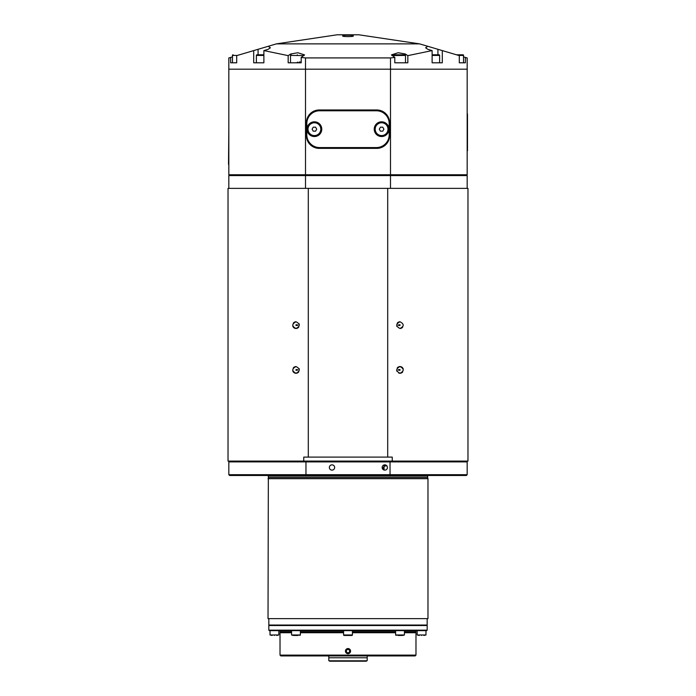 <?xml version="1.0" encoding="UTF-8"?>
<svg xmlns="http://www.w3.org/2000/svg" width="696" height="696" viewBox="0 0 696 696"><rect width="100%" height="100%" fill="white"/><g stroke="black" fill="none" stroke-linecap="round" stroke-linejoin="round"><path stroke-width="1.04" d="M398.756 373.039A3.358 3.358 0 0 0 399.983 373.274C395.702 371.038 395.702 368.802 399.983 366.557A3.358 3.358 0 0 0 398.747 366.792M398.173 367.088A3.358 3.358 0 0 0 397.233 367.993M396.703 370.603A3.358 3.358 0 0 0 396.903 371.255M399.983 321.769C404.263 323.997 404.263 326.233 399.983 328.486C395.702 326.25 395.702 324.014 399.983 321.769A3.358 3.358 0 0 0 398.747 322.004M398.173 322.3A3.358 3.358 0 0 0 397.233 323.205M396.703 325.815A3.358 3.358 0 0 0 396.903 326.467M292.729 325.824A3.358 3.358 0 0 0 296.017 328.486C291.737 326.25 291.737 324.014 296.017 321.769A3.358 3.358 0 0 0 294.773 322.004M294.199 322.3A3.358 3.358 0 0 0 293.26 323.196M292.729 370.611A3.358 3.358 0 0 0 296.017 373.274C291.737 371.046 291.737 368.802 296.017 366.557A3.358 3.358 0 0 0 294.773 366.792M294.199 367.088A3.358 3.358 0 0 0 293.26 367.993M399.983 369.506C397.451 369.776 397.451 370.055 399.983 370.324L399.983 369.506M399.983 324.719C397.451 324.988 397.451 325.267 399.983 325.537L399.983 324.719M296.017 324.719L296.017 325.537C298.549 325.258 298.549 324.988 296.017 324.719M296.017 369.506L296.017 370.324C298.549 370.046 298.549 369.776 296.017 369.506M296.017 366.557C300.298 368.784 300.298 371.029 296.017 373.274A3.358 3.358 0 0 0 297.253 373.039M297.827 372.743A3.358 3.358 0 0 0 298.767 371.838M299.297 369.219A3.358 3.358 0 0 0 299.097 368.575M296.017 321.769C300.298 323.997 300.298 326.233 296.017 328.486A3.358 3.358 0 0 0 297.253 328.251M297.827 327.955A3.358 3.358 0 0 0 298.767 327.042M299.297 324.432A3.358 3.358 0 0 0 299.097 323.788M399.983 328.486A3.358 3.358 0 0 0 401.227 328.251M401.801 327.955A3.358 3.358 0 0 0 402.74 327.05M403.271 369.219A3.358 3.358 0 0 0 399.983 366.557C404.263 368.784 404.263 371.02 399.983 373.274A3.358 3.358 0 0 0 401.227 373.039M401.801 372.743A3.358 3.358 0 0 0 402.74 371.838M467.973 461.091L228.027 461.091L228.027 188.364L467.973 188.364L467.973 461.091M387.698 188.364L387.698 457.089L392.24 457.089L392.24 461.091M303.76 461.091L303.76 457.089L308.302 457.089L308.302 188.364M387.698 457.089L308.302 457.089M228.827 175.566L305.509 175.566L305.509 188.364L228.827 188.364L228.827 175.566L229.628 174.766M390.352 174.766L390.491 175.566L467.173 175.566L467.173 188.364L390.491 188.364L390.491 175.566L305.509 175.566L305.648 174.766M467.173 175.566L466.372 174.766M298.41 655.919L397.59 655.919M328.808 656.241L328.808 657.763L367.192 657.763L367.192 656.241M367.192 660.243L367.192 657.763M328.808 657.763L328.808 660.53L329.686 661.2L366.314 661.2L367.192 660.53M328.964 660.8L367.036 660.8L363.921 661.2M332.079 661.2L329.686 661.2M427.892 475.49A0.8 0.8 0 0 0 427.657 476.047L427.657 477.491L268.343 477.491L268.021 618.648L427.979 618.648L427.979 478.683L268.021 478.683M268.108 475.49A0.8 0.8 0 0 1 268.343 476.047L268.343 477.491M427.657 477.491L427.979 478.683M268.821 618.648L268.821 625.052L427.179 625.052L427.179 618.648M332.001 470.131A2.636 2.636 0 0 1 329.365 467.486A2.636 2.636 0 0 1 332.001 464.85A2.636 2.636 0 0 1 334.645 467.486A2.636 2.636 0 0 1 332.001 470.131M384.792 470.131A2.636 2.636 0 0 1 382.147 467.486A2.636 2.636 0 0 1 384.792 464.85A2.636 2.636 0 0 1 387.428 467.486A2.636 2.636 0 0 1 384.792 470.131M384.07 470.026L384.07 464.954M467.173 474.689L467.173 461.892L390.038 461.892L390.038 474.689L467.173 474.689L466.372 475.49L229.628 475.49L228.827 474.689L228.827 461.892L305.962 461.892L305.962 474.689L390.038 474.689L389.899 475.49M306.101 475.49L305.962 474.689L228.827 474.689M390.038 461.892L305.962 461.892L306.101 461.091L389.899 461.091L390.038 461.892M467.173 461.892L466.372 461.091M229.628 461.091L228.827 461.892M383.218 469.609L383.218 467.486L384.975 465.885L384.07 466.616M386.889 465.885L384.975 465.885M269.3 625.052L268.821 625.53L427.179 625.53L427.179 630.167L268.821 630.167L268.821 625.53M426.7 625.052L427.179 625.53M280.018 630.646L280.018 631.768L291.572 631.768M300.368 631.768L343.598 631.768M352.402 631.768L395.632 631.768M404.428 631.768L415.982 631.768L415.982 630.646M268.821 630.167L269.3 630.646L426.7 630.646L427.179 630.167M282.82 631.768L282.82 632.725M413.18 631.768L413.18 632.725M280.819 655.919L415.181 655.919L415.982 655.119L280.018 655.119L280.819 655.919M348 653.762C344.598 652.004 344.598 650.247 348 648.481C351.402 650.238 351.402 651.995 348 653.762M415.982 655.119L415.982 632.725L404.428 632.725M395.632 632.725L352.402 632.725M343.598 632.725L300.368 632.725M291.572 632.725L280.018 632.725L280.018 655.119M305.509 174.766L467.173 174.766L467.173 69.191L228.827 69.191L228.827 174.766L305.509 174.766L305.509 69.191L228.827 69.191L228.827 57.959L232.473 56.881M467.173 125.976L467.173 113.979M467.173 150.771L467.173 138.774M390.491 174.766L390.491 69.191L305.509 69.191L305.509 57.916L301.203 57.429L301.203 62.797L288.161 62.797L288.161 55.628L263.88 50.59L268.256 49.294L270.37 47.789L268.256 46.284L236.701 55.628L236.701 62.797L230.62 62.797L230.62 57.429M389.586 135.572A12.798 12.798 0 0 1 376.788 148.37L319.212 148.37A12.798 12.798 0 0 1 306.414 135.572L306.414 122.774A12.798 12.798 0 0 1 319.212 109.977L376.788 109.977A12.798 12.798 0 0 1 389.586 122.774L389.586 135.572M390.491 57.916L390.491 69.191L467.173 69.191L467.173 57.959L465.38 57.429L465.38 62.797L459.299 62.797L459.299 55.628L427.744 46.284L425.63 47.789L427.744 49.294L432.12 50.59L407.839 55.628L407.839 62.797L394.797 62.797L394.797 57.429L390.491 57.916L305.509 57.916M353.116 35.914C354.934 35.009 341.066 35.009 342.884 35.914C341.066 36.818 354.934 36.818 353.116 35.914M276.416 43.865L337.064 34.8L358.936 34.8L419.584 43.865L276.416 43.865L268.256 46.284M407.839 55.628L405.229 53.966L398.147 52.739L391.5 54.871L394.797 57.429M301.203 57.429L304.5 54.871L297.853 52.739L290.771 53.966L288.161 55.628M442.299 50.59L442.299 62.797L432.12 62.797L432.12 50.59M465.38 57.429L463.527 56.881L463.527 55.436A0.644 0.644 0 0 0 462.883 54.793L456.489 54.793M427.744 46.284L419.584 43.865M263.88 50.59L263.88 62.797L253.701 62.797L253.701 50.59M386.036 144.42A12.798 12.798 0 0 1 377.189 147.97L361.955 147.569M361.955 110.777L377.189 110.377A12.798 12.798 0 0 1 386.036 113.926M334.045 147.569L318.811 147.97A12.798 12.798 0 0 1 309.964 144.42M309.964 113.926A12.798 12.798 0 0 1 318.811 110.377L334.045 110.777M321.769 129.178A7.36 7.36 0 0 1 314.409 136.538A7.36 7.36 0 0 1 307.049 129.178A7.36 7.36 0 0 1 314.409 121.817A7.36 7.36 0 0 1 321.769 129.178M388.951 129.178A7.36 7.36 0 0 1 381.591 136.538A7.36 7.36 0 0 1 374.231 129.178A7.36 7.36 0 0 1 381.591 121.817A7.36 7.36 0 0 1 388.951 129.178M306.814 134.772L306.814 123.575A12.798 12.798 0 0 1 319.603 110.777L376.397 110.777A12.798 12.798 0 0 1 389.186 123.575L389.186 134.772A12.798 12.798 0 0 1 376.397 147.569L319.603 147.569A12.798 12.798 0 0 1 306.814 134.772M467.486 150.771L467.486 113.979M228.514 164.369L228.827 127.577M381.591 135.572A6.394 6.394 0 0 1 375.196 129.178A6.394 6.394 0 0 1 381.591 122.774A6.394 6.394 0 0 1 387.994 129.178A6.394 6.394 0 0 1 381.591 135.572M379.285 129.178L380.434 131.179L382.748 131.179L383.896 129.178L382.748 127.177L380.434 127.177L379.285 129.178M314.409 135.572A6.394 6.394 0 0 1 308.006 129.178A6.394 6.394 0 0 1 314.409 122.774A6.394 6.394 0 0 1 320.804 129.178A6.394 6.394 0 0 1 314.409 135.572M312.104 129.178L313.252 131.179L315.566 131.179L316.715 129.178L315.566 127.177L313.252 127.177L312.104 129.178M432.12 62.797L439.628 62.797L439.628 55.436A0.644 0.644 0 0 0 438.993 54.793L432.12 54.793M263.88 62.797L256.372 62.797L256.372 55.436A0.644 0.644 0 0 1 257.007 54.793L263.88 54.793M463.571 56.889L463.571 55.436A0.644 0.644 0 0 0 462.927 54.793L459.925 54.793M232.429 56.889L232.429 55.436A0.644 0.644 0 0 1 233.073 54.793M391.9 55.436A0.644 0.644 0 0 1 392.544 54.793L404.863 54.793A0.644 0.644 0 0 1 405.498 55.436L391.9 55.567M394.797 62.797L405.498 62.797L405.498 55.436M459.299 62.797L463.527 62.797L463.527 55.436L458.647 55.436M239.511 54.793L239.267 54.793C231.959 54.793 231.959 54.793 239.267 54.793M237.353 55.436L232.473 55.436L232.473 62.797L236.701 62.797M297.296 62.231L297.731 62.17M299.202 62.022L300.629 61.996M297.296 54.793C304.613 54.793 304.613 54.793 297.296 54.793C289.988 54.793 289.988 54.793 297.296 54.793M304.1 55.567L290.502 55.436L290.502 62.797L301.203 62.797M352.402 634.97A0.479 0.479 0 0 1 351.915 635.448L344.085 635.448A0.479 0.479 0 0 1 343.598 634.97L352.402 634.97L352.402 630.646M343.598 630.646L343.598 634.97M293.738 635.448L298.201 635.448M293.199 635.448L291.572 634.97L300.368 634.97L299.889 635.448M274.415 635.448C279.07 635.448 279.07 635.448 274.415 635.448C269.77 635.448 269.77 635.448 274.415 635.448M270.022 630.646L270.022 634.97L278.818 634.97L276.73 635.448M272.11 635.448L270.022 634.97M419.27 635.448L417.182 634.97L425.978 634.97L423.89 635.448M421.585 635.448C416.93 635.448 416.93 635.448 421.585 635.448C426.23 635.448 426.23 635.448 421.585 635.448M397.799 635.448L402.262 635.448M395.632 630.646L395.632 634.97L404.428 634.97L402.801 635.448M348 653.683A2.558 2.558 0 0 1 345.442 651.125A2.558 2.558 0 0 1 348 648.559A2.558 2.558 0 0 1 350.558 651.125A2.558 2.558 0 0 1 348 653.683M346.399 650.195L348 649.272L349.601 650.195L349.601 652.048L348 652.97L346.399 652.048L346.399 650.195L348 649.272M427.657 476.047L268.343 476.047M405.229 53.966L405.229 54.906M290.771 53.966L290.771 54.906M437.923 49.294L437.923 54.793M258.077 49.294L258.077 54.793M439.628 55.436L432.12 55.436M263.88 55.436L256.372 55.436M232.473 55.436L233.117 54.793M463.527 55.436L462.883 54.793M304.1 55.436L303.456 54.793M290.502 55.436L291.137 54.793M291.572 630.646L291.572 634.97M300.368 630.646L300.368 634.97M278.818 630.646L278.818 634.97M425.978 630.646L425.978 634.97M417.182 630.646L417.182 634.97M395.632 634.97L396.111 635.448M404.428 630.646L404.428 634.97"/></g></svg>

